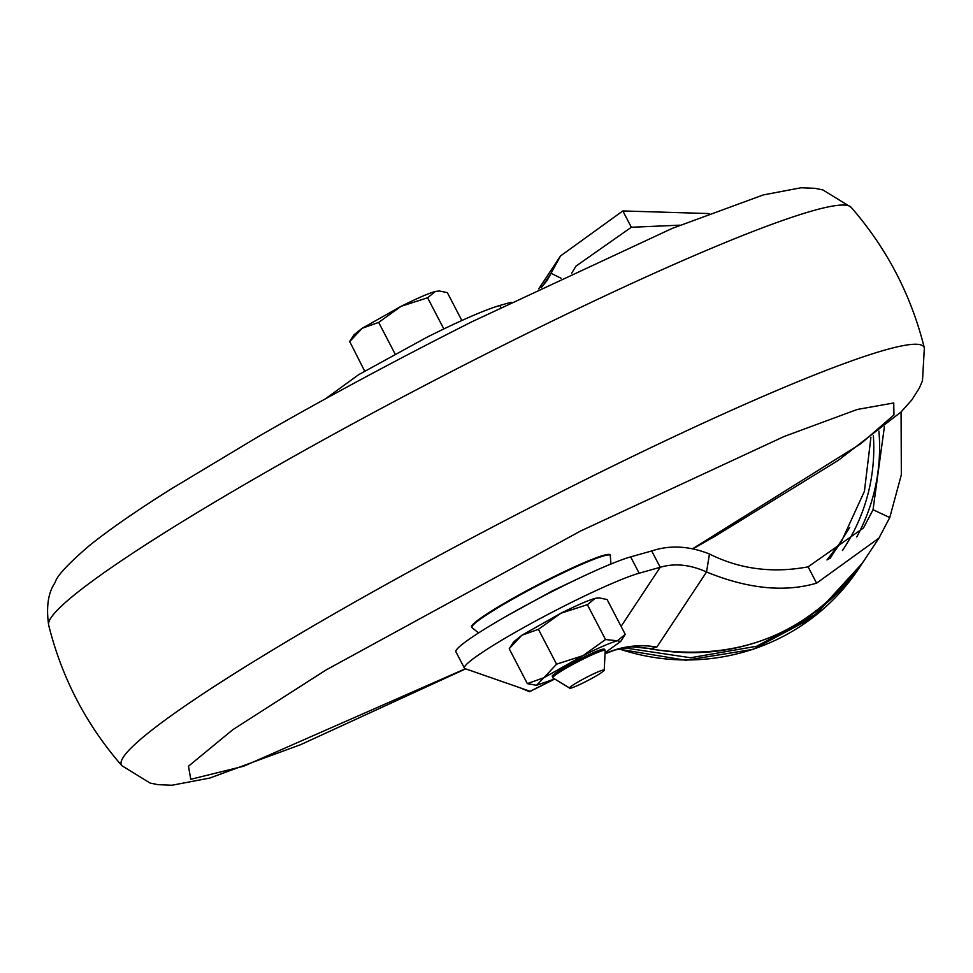 <?xml version="1.0" encoding="UTF-8"?>
<svg xmlns="http://www.w3.org/2000/svg" width="973" height="973" viewBox="0 0 973 973"><rect width="100%" height="100%" fill="white"/><g stroke="black" fill="none" stroke-linecap="round" stroke-linejoin="round"><path stroke-width="1.46" d="M692.557 548.784L860.777 443.761L893.956 414.948L893.737 402.968L857.249 409.463L784.165 436.476L580.577 531.015L326.113 669.935L232.863 729.653L188.47 766.225L190.769 779.288L243.761 766.201L465.398 668.755M849.733 527.475L830.078 558.393M870.92 437.266L864.425 491.28L841.84 540.611L838.349 545.889A181.063 178.144 -146.5 0 1 828.655 559.134M610.485 555.437A78.144 6.86 -27.5 0 0 548.869 579.847A78.144 6.86 -27.5 0 0 471.856 627.609L471.552 627.111A78.181 6.86 -27.5 0 1 548.602 579.324A78.181 6.86 -27.5 0 1 610.253 554.914L610.935 564.024M500.767 307.383L499.769 305.473C484.457 310.046 460.217 320.628 427.025 337.205L358.672 374.678L325.31 398.894M569.351 687.899L552.834 677.865A29.567 2.591 -27.5 0 1 552.737 677.767A29.567 2.591 -27.5 0 1 581.878 659.706A29.567 2.591 -27.5 0 1 605.182 650.463A29.567 2.591 -27.5 0 1 605.206 650.609L604.209 670.373C601.995 672.684 595.537 676.588 584.834 682.085C574.362 687.23 569.205 689.176 569.351 687.899C571.577 685.6 578.035 681.696 588.726 676.199C599.198 671.042 604.355 669.108 604.209 670.373M604.367 649.684C604.598 647.787 596.875 650.694 581.197 658.405C565.179 666.639 555.51 672.477 552.202 675.931L552.737 677.767M630.65 556.884A103.466 9.085 152.5 0 0 525.42 605.595A103.466 9.085 152.5 0 0 455.911 651.813L464.413 668.147A103.466 9.085 -27.5 0 1 533.922 621.929A103.466 9.085 -27.5 0 1 639.152 573.206L660.205 567.283L651.703 550.961L630.65 556.884L639.152 573.206M464.413 668.147A103.466 9.085 -27.5 0 0 465.07 668.646L530.115 691.292L529.47 691.742L520.178 687.838M651.703 550.961C669.801 544.892 689.054 545.902 709.451 553.99L706.544 571.99C690.149 564.571 674.703 563.002 660.205 567.283L621.09 626.393M513.732 641.803L521.844 635.26L560.934 613.209C576.855 605.255 588.3 600.292 595.269 598.322L598.115 597.884M884.396 426.77L873.049 509.718L863.513 527.938L808.101 566.833C772.586 573.45 739.699 569.169 709.451 553.99M571.674 273.218L575.919 266.164L631.331 227.268L680.018 225.164M509.475 648.395L521.844 635.26L538.422 629.312L560.934 613.209L587.376 604.683L595.269 598.322L599.271 597.921L607.116 599.538L625.25 634.396L620.689 641.462L605.121 652.676M635.041 646.704L650.463 648.65L656.848 647.081A88.689 87.254 33.5 0 0 605.072 653.661M901.071 411.98L901.339 474.8L889.76 517.563L878.923 538.13L816.602 583.155C784.42 592.545 747.738 588.823 706.544 571.99L656.848 647.081M561.007 278.229L551.059 273.291L560.509 255.96L622.842 210.946L709.11 213.561M625.25 634.396L617.356 640.769L605.522 639.541L587.376 604.683M605.522 639.541L583.022 655.644L556.568 664.17L538.422 629.312M556.568 664.17L543.943 677.695L527.354 683.642L509.22 648.784M527.354 683.642L536.476 685.296L543.943 677.695L583.022 655.644C598.967 647.69 610.412 642.727 617.356 640.769L620.689 641.462M541.17 287.692L547.24 280.333L551.059 273.291L542.253 286.597M499.769 305.473L511.117 302.287M878.923 538.13L864.036 560.643A210.63 207.237 33.5 0 1 650.463 648.65L631.805 646.802L615.021 649.988L605.06 653.759M530.115 691.292L554.598 678.984L536.476 685.296M841.84 540.611L826.989 559.962M862.285 563.233L815.386 614.498L756.678 646.254L690.587 657.748L623.924 647.799M461.847 320.506L447.337 292.618L439.492 291.012L435.49 291.401L427.597 297.774L443.822 328.935M364.668 371.09L349.684 341.499M395.062 353.904L378.655 322.391L362.078 328.339L349.453 341.864M427.597 297.774L401.156 306.288L378.655 322.391M439.492 291.012L435.49 291.401C428.546 293.36 417.101 298.322 401.156 306.288L362.078 328.339L354.014 334.797L349.502 341.778M692.91 548.857L716.31 535.478L837.972 460.557L901.083 411.968L911.908 399.83L919.29 388.166L922.477 380.796L924.35 347.993A452.445 39.711 152.5 0 0 567.381 488.641A452.445 39.711 152.5 0 0 123.486 756.933A452.445 39.711 152.5 0 0 121.893 765.715C86.171 724.703 61.761 677.804 48.65 625.007C44.15 593.433 55.425 583.423 55.388 581.732C57.565 575.152 68.998 563.026 89.686 545.354C109.317 529.604 136.293 510.91 170.616 489.285L258.271 436.622C325.359 398.006 396.716 359.645 472.343 321.552L672.209 228.4L763.294 194.928L801.047 187.765L814.948 188.324L822.854 189.917L851.107 207.285A452.445 39.711 152.5 0 0 494.916 349.441A452.445 39.711 152.5 0 0 51.022 617.733A452.445 39.711 152.5 0 0 48.65 625.007M507.395 615.629L552.603 590.769L580.285 577.67M842.423 550.511A187.035 184.019 33.5 0 0 873.34 435.442M619.01 648.869A210.63 207.237 33.5 0 0 859.195 567.94L813.002 617.466L753.078 649.356L685.795 660.266L618.317 649.052M856.751 536.95A192.155 189.054 33.5 0 0 878.911 431.148M808.101 566.833L816.602 583.155M631.331 227.268L622.842 210.946M873.049 509.718L889.76 517.563M465.678 668.852L300.791 744.6L209.706 778.072L171.953 785.235L158.052 784.676L150.146 783.083L121.893 765.715M471.856 627.609L478.619 632.9M924.35 347.993C911.239 295.196 886.829 248.297 851.107 207.285M529.47 691.742L554.695 679.045M597.994 597.884L599.271 597.921M513.78 641.718L509.268 648.699M634.384 646.631L635.247 646.717M560.509 255.96L538.75 288.859M864.036 560.643C811.068 633.107 739.76 662.54 650.11 648.942M605.182 650.463L604.501 649.161M860.655 565.739L859.195 567.94"/></g></svg>
